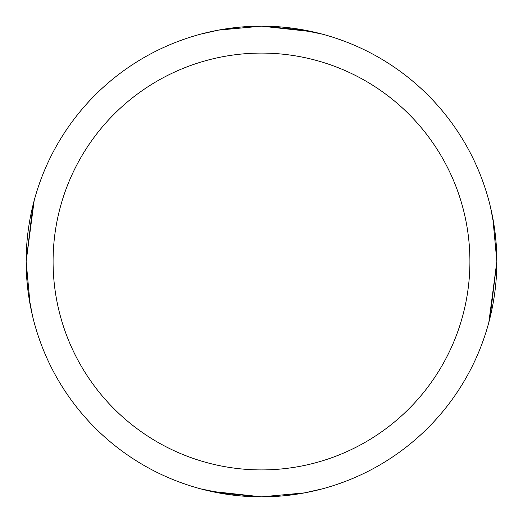 <?xml version="1.0" encoding="UTF-8"?>
<svg xmlns="http://www.w3.org/2000/svg" width="523" height="523" viewBox="0 0 523 523"><rect width="100%" height="100%" fill="white"/><g stroke="black" fill="none" stroke-linecap="round" stroke-linejoin="round"><path stroke-width="0.78" d="M488.842 322.371L496.85 261.5L492.875 218.431L490.038 205.284M490.666 207.906L494.47 228.12M495.686 238.115L496.536 249.373M314.996 32.308L322.371 34.158L304.556 30.125L261.5 26.15A235.35 235.35 0 0 1 496.85 261.5L490.025 317.762M496.85 261.5A235.35 235.35 0 0 1 261.5 496.85L304.536 492.882L322.371 488.842L304.556 492.875L261.5 496.85L279.249 496.177M284.989 495.673L295.312 494.405M304.732 492.843L312.414 491.274M314.996 490.692L322.371 488.842M322.371 34.158L295.462 28.615M284.963 27.32L279.249 26.823M208.004 490.692L200.629 488.842L218.444 492.875L261.5 496.85A235.35 235.35 0 0 1 26.15 261.5A235.35 235.35 0 0 1 261.5 26.15L218.464 30.118L200.629 34.158L218.444 30.125L261.5 26.15L312.414 31.726M261.5 496.85L210.586 491.274M469.916 261.5A208.416 208.416 0 0 1 261.5 469.916A208.416 208.416 0 0 1 53.085 261.5A208.416 208.416 0 0 1 261.5 53.085A208.416 208.416 0 0 1 469.916 261.5M34.158 200.629L26.15 261.5L32.975 205.238M261.5 26.15L243.751 26.823M238.011 27.327L227.688 28.595M218.268 30.157L210.586 31.726M208.004 32.308L200.629 34.158M200.629 488.842L227.538 494.385M238.037 495.68L243.751 496.177M26.15 261.5L30.125 304.569L32.962 317.716M32.334 315.094L28.53 294.88M27.314 284.885L26.464 273.627"/></g></svg>
